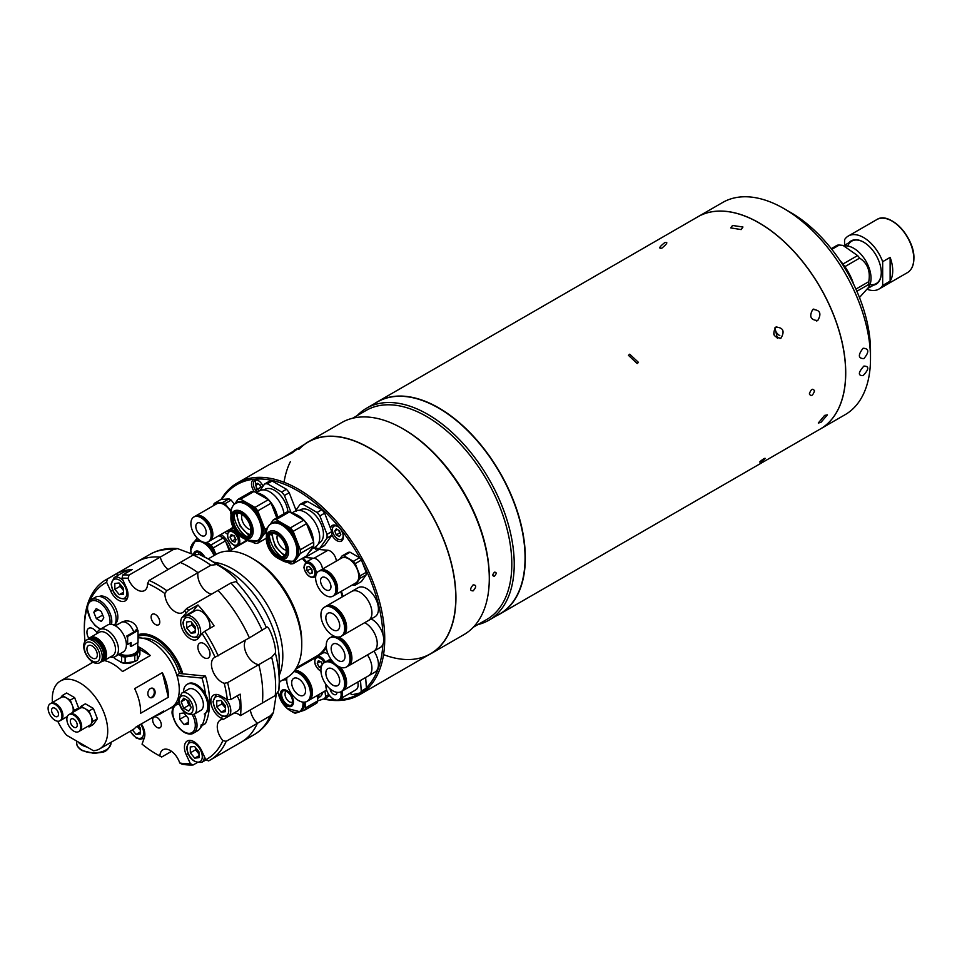 <?xml version="1.0" encoding="UTF-8"?>
<svg xmlns="http://www.w3.org/2000/svg" width="962" height="962" viewBox="0 0 962 962"><rect width="100%" height="100%" fill="white"/><g stroke="black" fill="none" stroke-linecap="round" stroke-linejoin="round"><path stroke-width="1.44" d="M842.952 264.033L857.587 255.579L843.037 245.406L847.522 246.019A24.495 14.141 60 0 1 871.031 278.283A24.495 14.141 60 0 1 869.888 284.764L869.011 286.904L868.77 284.415L856.877 291.27M831.276 248.677L837.265 245.214A28.788 16.619 60 0 1 839.309 245.033L831.817 249.362M843.037 245.406L839.309 245.033M857.587 255.579A28.788 16.619 60 0 1 859.631 258.129L844.876 266.654M868.77 284.415A28.788 16.619 60 0 0 868.806 283.068A28.788 16.619 60 0 0 868.77 281.674C870.574 271.092 867.532 263.239 859.631 258.129M839.79 260.269A39.201 22.631 60 0 1 853.679 284.343M868.77 281.674L855.915 289.105M859.475 297.498L869.011 286.904M890.127 281.132A30.628 17.677 -120 0 0 892.724 270.755A30.628 17.677 -120 0 0 890.127 257.383L890.127 281.132L882.671 285.437A30.628 17.677 -120 0 1 878.931 289.081A30.628 17.677 -120 0 1 867.483 289.394M873.4 285.197A24.988 14.43 -120 0 0 881.288 272.751A24.988 14.43 -120 0 0 863.623 242.147A24.988 14.43 -120 0 0 848.905 242.761M863.792 242.256A24.495 14.141 -120 0 0 847.714 246.056M869.961 284.584A24.495 14.141 -120 0 0 881.288 272.559M844.564 245.262L844.564 239.67A30.628 17.677 -120 0 1 848.304 236.027A30.628 17.677 -120 0 1 882.671 261.676L882.671 285.437M890.127 257.383L882.671 261.676M809.355 393.903C811.038 396.753 812.77 395.755 814.549 390.909C812.77 388.011 811.038 389.009 809.355 393.903C811.038 396.753 812.77 395.755 814.549 390.909C812.77 388.011 811.038 389.009 809.355 393.903M760.978 461.784C765.355 458.838 766.353 457.768 763.96 458.597C759.655 461.64 758.657 462.71 760.978 461.784C765.355 458.838 766.353 457.768 763.96 458.597C759.655 461.64 758.657 462.71 760.978 461.784M664.802 242.58C668.229 241.787 667.255 243.639 661.88 248.148C658.321 248.797 659.295 246.945 664.802 242.58M629.701 354.208L628.451 355.339L637.205 363.54L638.467 362.385L629.701 354.208M775.841 327.116C772.065 333.994 773.785 337.662 780.988 338.131C784.956 331.217 783.236 327.549 775.841 327.116L776.779 326.719M780.05 338.528L780.988 338.131M812.77 309.475C808.934 316.366 810.593 320.057 817.736 320.538C821.764 313.612 820.117 309.92 812.77 309.475L813.876 309.042M816.642 320.971L817.736 320.538M732.527 225.469L730.735 227.898L741.161 229.581L742.953 227.008L732.527 225.469M759.066 222.944A122.378 70.659 60 0 1 759.114 222.968A122.378 70.659 60 0 1 845.646 372.847L845.646 372.955A122.499 70.731 -120 0 0 759.03 222.919A122.499 70.731 -120 0 0 697.775 216.847L377.453 401.791A122.499 70.731 60 0 1 471.849 434.608A122.499 70.731 60 0 1 525.324 557.888A122.499 70.731 60 0 1 499.951 613.972A122.499 70.731 60 0 1 497.15 615.439M374.771 403.475A122.499 70.731 60 0 1 377.453 401.791M499.759 613.936A122.378 70.659 -120 0 0 525.144 557.888A122.378 70.659 -120 0 0 471.705 434.704A122.378 70.659 -120 0 0 377.381 401.972M777.392 338.347L774.939 327.814A6.121 3.535 -120 0 0 779.304 335.305A6.121 3.535 -120 0 0 779.821 335.57M773.725 333.91L774.23 335.221M820.959 422.354L827.416 414.862L824.626 415.404L818.289 423.039L820.959 422.354M499.951 613.972L820.273 429.028A122.499 70.731 -120 0 0 845.646 372.955M473.136 590.872C476.527 586.964 476.527 584.968 473.136 584.872C469.829 588.828 469.829 590.836 473.136 590.872C476.527 586.964 476.527 584.968 473.136 584.872C469.829 588.828 469.829 590.836 473.136 590.872M494.468 576.178C492.243 576.154 492.243 574.819 494.468 572.186C496.717 572.234 496.717 573.568 494.468 576.178C492.243 576.154 492.243 574.819 494.468 572.186C496.717 572.234 496.717 573.568 494.468 576.178M477.825 624.627A122.378 70.659 -120 0 0 488.888 620.213L499.711 613.96A122.378 70.659 -120 0 0 525.06 557.936A122.378 70.659 -120 0 0 438.528 408.056L438.528 408.056A122.378 70.659 -120 0 0 377.332 401.996L366.51 408.249A122.378 70.659 -120 0 0 357.155 415.632M488.888 620.213A122.378 70.659 -120 0 0 507.647 522.15A122.378 70.659 -120 0 0 427.693 414.309A122.378 70.659 -120 0 0 366.51 408.249M438.612 408.104L438.612 408.104A122.258 70.587 60 0 1 525.06 557.84A122.258 70.587 60 0 1 525.06 557.888M473.292 627.236L486.82 619.432A120.659 69.661 -120 0 0 505.315 522.739A120.659 69.661 -120 0 0 426.479 416.414A120.659 69.661 -120 0 0 366.149 410.437L352.621 418.242M403.968 429.413L402.753 428.715L403.968 429.413A120.659 69.661 60 0 1 489.285 577.188L489.285 578.595A122.378 70.659 -120 0 0 402.753 428.715L402.753 428.715A122.378 70.659 -120 0 0 341.558 422.655L308.213 441.907A122.378 70.659 60 0 1 369.396 447.967A122.378 70.659 60 0 1 449.35 555.808A122.378 70.659 60 0 1 430.591 653.871A122.378 70.659 60 0 1 427.789 655.35M430.591 653.871L463.937 634.619A122.378 70.659 -120 0 0 489.285 578.595M383.549 654.617A122.258 70.587 -120 0 0 455.471 589.429A122.258 70.587 -120 0 0 369.312 448.112A122.258 70.587 -120 0 0 298.809 449.47M290.368 461.688A122.258 70.587 -120 0 0 284.043 482.263M305.531 443.59A122.378 70.659 60 0 1 308.213 441.907M863.106 375.613C869.059 369.3 869.311 366.125 863.864 366.089C858.14 372.571 857.888 375.745 863.106 375.613C869.059 369.3 869.311 366.125 863.864 366.089C858.14 372.571 857.888 375.745 863.106 375.613M863.864 358.646C869.311 352.008 869.059 348.533 863.106 348.244C857.888 354.978 858.14 358.453 863.864 358.646C869.311 352.008 869.071 348.545 863.106 348.244C857.888 354.99 858.14 358.453 863.864 358.646M790.812 212.566L783.886 208.562L790.812 212.566A112.698 65.067 60 0 1 870.502 350.601L870.502 358.598A122.499 70.731 -120 0 0 783.886 208.562L783.886 208.562A122.499 70.731 -120 0 0 722.63 202.501L697.859 216.799A122.499 70.731 -120 0 0 697.823 216.823M697.859 216.799A122.499 70.731 -120 0 1 759.114 222.871A122.499 70.731 -120 0 1 839.141 330.82A122.499 70.731 -120 0 1 820.358 428.98A122.499 70.731 -120 0 0 820.358 428.98L845.129 414.682A122.499 70.731 -120 0 0 870.502 358.598M324.194 698.761A121.032 69.877 -120 0 0 335.485 699.927M338.42 699.855A121.032 69.877 -120 0 0 360.077 692.941M366.39 687.782A121.032 69.877 -120 0 0 382.852 644.504M382.912 634.343A121.032 69.877 -120 0 0 362.626 563.083M360.041 558.249A121.032 69.877 -120 0 0 297.414 490.62A121.032 69.877 -120 0 0 221.801 499.518M221.007 499.591A122.258 70.587 60 0 1 237.157 483.068A122.258 70.587 60 0 1 298.28 489.129A122.258 70.587 60 0 1 378.15 596.861A122.258 70.587 60 0 1 359.415 694.829A122.258 70.587 60 0 1 323.509 698.989M282.491 457.96L308.189 442.063A122.258 70.587 60 0 1 369.312 448.112A122.258 70.587 60 0 1 449.182 555.844A122.258 70.587 60 0 1 430.447 653.811L359.415 694.829M295.021 449.663L298.172 448.376L291.907 453.066L269.035 464.67L237.157 483.068M263.059 486.183A9.067 5.231 -120 0 0 257.924 480.242A9.067 5.231 -120 0 0 253.391 479.797A9.067 5.231 -120 0 0 254.257 491.606M331.818 534.8A9.067 5.231 -120 0 0 336.916 540.656A9.067 5.231 -120 0 0 341.45 541.101A9.067 5.231 -120 0 0 342.845 533.838A9.067 5.231 -120 0 0 336.916 525.853A9.067 5.231 -120 0 0 332.383 525.396A9.067 5.231 -120 0 0 330.675 527.946M339.165 699.482A9.067 5.231 -120 0 0 341.45 699.097A9.067 5.231 -120 0 0 342.917 697.306M314.863 547.246A68.603 39.61 60 0 1 316.282 548.737M341.414 591.257A68.603 39.61 60 0 1 342.965 596.476M258.381 483.886L255.76 485.401L257.275 483.249L260.293 484.992L261.58 488.287M259.716 484.656L260.738 487.289L257.275 489.285L255.76 485.401M257.275 489.285L259.716 490.692M336.279 534.896L334.764 531.012L336.279 528.86L339.297 530.603L340.801 534.499L339.297 536.64L336.279 534.896L339.742 532.9L338.72 530.266M337.373 529.497L334.764 531.012M277.417 534.896A9.8 5.664 -120 0 0 283.946 549.35A9.8 5.664 -120 0 0 286.279 550.228M309.451 551.767A21.801 12.59 -120 0 0 312.638 547.234M289.442 511.916A24.254 14.009 60 0 0 286.664 512.169L273.328 519.865A24.254 14.009 60 0 1 276.106 519.624L289.442 511.916L303.739 520.165L290.404 527.873A24.254 14.009 60 0 1 293.182 531.337L306.517 523.641L313.672 542.051L300.324 549.747A24.254 14.009 60 0 1 300.409 551.647A24.254 14.009 60 0 1 300.324 553.463L313.672 545.767L306.517 555.928L293.182 563.636L300.324 553.463M313.672 542.051A24.254 14.009 60 0 1 313.744 543.951A24.254 14.009 60 0 1 313.672 545.767M268.398 526.31A21.801 12.59 60 0 1 271.176 523.544L272.354 522.871A21.801 12.59 60 0 1 289.153 528.703A21.801 12.59 60 0 1 298.677 550.649A21.801 12.59 60 0 1 294.156 560.63L292.977 561.315A21.801 12.59 60 0 1 289.189 562.337M284.067 556.373A13.107 7.564 60 0 1 278.8 555.844A13.107 7.564 60 0 1 268.783 539.405A13.107 7.564 60 0 1 268.819 538.552A13.107 7.564 60 0 1 271.007 533.73M267.749 539.995A13.107 7.564 60 0 1 270.466 533.994A13.107 7.564 60 0 1 280.567 537.505A13.107 7.564 60 0 1 286.279 550.697A13.107 7.564 60 0 1 283.574 556.697A13.107 7.564 60 0 1 273.473 553.186A13.107 7.564 60 0 1 267.749 539.995M281.277 556.649A19.841 11.46 60 0 1 269.36 536.014M267.304 528.439L266.173 530.038A24.254 14.009 60 0 0 266.173 533.754L266.414 534.367M273.328 519.865L270.358 524.086M290.404 527.873L276.106 519.624M303.739 520.165A24.254 14.009 60 0 1 306.517 523.641M300.324 549.747L293.182 531.337M287.746 562.349L290.404 563.876A24.254 14.009 60 0 0 293.182 563.636M298.148 515.548A21.32 12.302 60 0 1 298.328 515.644A21.32 12.302 60 0 1 313.396 541.341M313.384 541.305A21.801 12.59 -120 0 0 297.979 515.44A21.801 12.59 -120 0 0 291.979 513.383M318.53 543.434L319.48 542.881A19.096 11.027 -120 0 0 322.414 527.585A19.096 11.027 -120 0 0 309.932 510.75A19.096 11.027 -120 0 0 300.385 509.812L299.435 510.353M311.88 548.965L315.452 546.909A20.563 11.881 -120 0 0 318.602 530.435A20.563 11.881 -120 0 0 305.17 512.301A20.563 11.881 -120 0 0 294.889 511.291L291.618 513.167M314.911 547.222L317.075 548.472A24.254 14.009 -120 0 0 319.865 548.232L327.008 538.059A24.254 14.009 -120 0 0 327.008 534.343L319.865 515.933A24.254 14.009 -120 0 0 317.075 512.469L302.789 504.22A24.254 14.009 -120 0 0 300 504.473L295.394 511.014M302.789 504.22L307.563 501.455A24.254 14.009 -120 0 0 304.786 501.707L300 504.473M307.563 501.455L321.861 509.704L317.075 512.469M319.865 515.933L324.639 513.179A24.254 14.009 -120 0 0 321.861 509.704M324.639 513.179L331.782 531.589L327.008 534.343M327.008 538.059L331.782 535.305A24.254 14.009 -120 0 0 331.782 531.589M331.782 535.305L324.639 545.466L319.865 548.232M242.003 514.442A9.8 5.664 -120 0 0 248.521 528.896A9.8 5.664 -120 0 0 250.854 529.785M267.568 527.765L264.911 529.304A24.254 14.009 60 0 1 264.983 531.204A24.254 14.009 60 0 1 264.911 533.02L266.101 532.323M232.972 505.868A21.801 12.59 60 0 1 235.75 503.09L236.929 502.417A21.801 12.59 60 0 1 253.727 508.261A21.801 12.59 60 0 1 263.251 530.206A21.801 12.59 60 0 1 258.73 540.187L257.551 540.86A21.801 12.59 60 0 1 253.776 541.883M248.641 535.918A13.107 7.564 60 0 1 243.374 535.401A13.107 7.564 60 0 1 233.369 518.951A13.107 7.564 60 0 1 233.393 518.109A13.107 7.564 60 0 1 235.582 513.287M232.323 519.552A13.107 7.564 60 0 1 235.041 513.552A13.107 7.564 60 0 1 245.142 517.063A13.107 7.564 60 0 1 250.866 530.254A13.107 7.564 60 0 1 248.148 536.255A13.107 7.564 60 0 1 238.047 532.744A13.107 7.564 60 0 1 232.323 519.552M245.851 536.195A19.841 11.46 60 0 1 233.946 515.572M252.333 541.895L254.978 543.434A24.254 14.009 60 0 0 257.756 543.181L264.911 533.02M231.878 507.984L230.76 509.583A24.254 14.009 60 0 0 230.76 513.299L231 513.912M237.903 499.422A24.254 14.009 60 0 1 240.68 499.17L254.028 491.474A24.254 14.009 60 0 0 251.238 491.714L237.903 499.422L234.932 503.643M254.028 491.474L268.314 499.723L254.978 507.419L240.68 499.17M254.978 507.419A24.254 14.009 60 0 1 257.756 510.882L271.104 503.186L276.791 517.869M268.314 499.723A24.254 14.009 60 0 1 271.104 503.186M264.911 529.304L257.756 510.882M282.227 560.557A21.597 12.47 -120 0 0 296.993 551.454A21.597 12.47 -120 0 0 281.974 525.156A21.597 12.47 -120 0 0 266.45 533.225C266.63 528.607 268.206 525.372 271.176 523.544A21.801 12.59 60 0 1 287.975 529.389A21.801 12.59 60 0 1 297.498 551.334A21.801 12.59 60 0 1 292.977 561.315L282.227 560.557L277.814 558.188C270.803 553.631 266.967 547.137 266.294 538.696L266.306 538.239A15.753 9.103 60 0 1 277.633 532.347A15.753 9.103 60 0 1 288.588 551.539A15.753 9.103 60 0 1 277.814 558.188A15.753 9.103 60 0 1 266.294 538.672A15.753 9.103 60 0 1 266.306 538.239L257.756 543.181M262.734 495.093A21.32 12.302 60 0 1 262.903 495.189A21.32 12.302 60 0 1 277.633 517.388M277.573 517.412A21.801 12.59 -120 0 0 262.554 494.997A21.801 12.59 -120 0 0 256.565 492.929M287.939 511.952A19.096 11.027 -120 0 0 274.507 490.307A19.096 11.027 -120 0 0 264.959 489.357L264.021 489.898M284.018 513.696A20.563 11.881 -120 0 0 269.745 491.859A20.563 11.881 -120 0 0 259.463 490.836L256.193 492.724M291.209 512.938L284.439 495.478A24.254 14.009 -120 0 0 281.65 492.015L267.364 483.766L272.15 481.012A24.254 14.009 -120 0 0 269.36 481.253L264.574 484.018L259.98 490.572M267.364 483.766A24.254 14.009 -120 0 0 264.574 484.018M272.15 481.012L286.435 489.261L281.65 492.015M284.439 495.478L289.225 492.724A24.254 14.009 -120 0 0 286.435 489.261M289.225 492.724L296.368 511.135M296.5 667.772L296.789 668.542M350.024 693.205L350.396 693.638A16.174 9.331 -120 0 0 352.537 694.66L360.353 692.868A16.174 9.331 -120 0 0 361.255 691.149L360.497 680.471M365.644 677.501L366.414 688.179L361.255 691.149M366.414 688.179A16.174 9.331 60 0 1 365.5 689.898L360.353 692.868M357.768 682.046A10.774 6.229 60 0 1 355.88 689.826L340.307 698.821A10.774 6.229 60 0 1 339.983 698.977M342.195 691.041A10.774 6.229 60 0 1 340.307 698.821M340.788 691.834A10.774 6.229 60 0 1 338.901 699.627L339.682 699.182A10.774 6.229 60 0 0 341.57 691.401A9.704 5.604 60 0 1 341.606 691.558M336.977 692.339A4.894 2.826 60 0 1 335.966 694.54A4.894 2.826 60 0 1 330.675 690.944A4.894 2.826 60 0 1 330.086 688.888M338.901 699.627A10.774 6.229 60 0 1 327.26 691.726A10.774 6.229 60 0 1 326.01 684.439M325.914 606.349A16.787 9.692 60 0 1 326.334 606.084A16.787 9.692 60 0 1 326.683 605.892A16.787 9.692 60 0 1 343.278 616.065A16.787 9.692 60 0 1 343.121 635.148A16.787 9.692 60 0 1 342.773 635.329A16.787 9.692 60 0 1 342.676 635.377M351.346 591.654A16.787 9.692 60 0 1 351.671 591.45A16.787 9.692 60 0 1 352.02 591.269A16.787 9.692 60 0 1 368.626 601.43A16.787 9.692 60 0 1 368.458 620.514A16.787 9.692 60 0 1 368.109 620.706M340.043 612.986A15.103 8.718 60 0 1 343.987 619.829M351.575 591.51A16.787 9.692 60 0 1 351.671 591.45A16.787 9.692 60 0 1 352.02 591.269A16.787 9.692 60 0 1 368.626 601.43A16.787 9.692 60 0 1 368.458 620.526A16.787 9.692 60 0 1 368.35 620.574M357.84 587.902A16.787 9.692 60 0 1 358.165 587.698A16.787 9.692 60 0 1 358.513 587.517A16.787 9.692 60 0 1 375.12 597.679A16.787 9.692 60 0 1 374.952 616.774A16.787 9.692 60 0 1 374.603 616.955M328.078 613.143A9.8 5.664 60 0 1 337.77 619.083A9.8 5.664 60 0 1 337.674 630.23A9.8 5.664 60 0 1 337.482 630.338A9.8 5.664 60 0 1 327.777 624.398A9.8 5.664 60 0 1 327.874 613.251A9.8 5.664 60 0 1 328.078 613.143M340.825 636.459A16.787 9.692 60 0 1 324.218 626.286A16.787 9.692 60 0 1 324.386 607.202A16.787 9.692 60 0 1 324.723 607.022A16.787 9.692 60 0 1 341.33 617.183A16.787 9.692 60 0 1 341.173 636.279A16.787 9.692 60 0 1 340.825 636.459M325.144 606.781A16.787 9.692 60 0 1 325.469 606.577A16.787 9.692 60 0 1 325.817 606.397A16.787 9.692 60 0 1 342.412 616.558A16.787 9.692 60 0 1 342.256 635.654A16.787 9.692 60 0 1 341.907 635.834M331.229 637.097A16.787 9.692 60 0 1 331.649 636.82A16.787 9.692 60 0 1 334.006 636.074M338.816 637.024A16.787 9.692 60 0 1 351.9 658.212A16.787 9.692 60 0 1 348.424 665.896A16.787 9.692 60 0 1 347.979 666.125M348.424 665.896L373.761 651.262A16.787 9.692 60 0 0 377.236 643.578A16.787 9.692 60 0 0 364.718 622.679A16.787 9.692 60 0 1 377.236 643.578A16.787 9.692 60 0 1 373.761 651.262A16.787 9.692 60 0 1 373.665 651.322M345.346 643.734A15.103 8.718 60 0 1 349.302 650.577M371.224 618.927A16.787 9.692 60 0 1 383.742 639.838A16.787 9.692 60 0 1 380.267 647.51L373.761 651.262M345.021 656.481A9.8 5.664 60 0 1 342.989 660.966A9.8 5.664 60 0 1 335.437 658.345A9.8 5.664 60 0 1 331.156 648.484A9.8 5.664 60 0 1 333.189 643.999A9.8 5.664 60 0 1 340.74 646.62A9.8 5.664 60 0 1 345.021 656.481M326.214 645.634A16.787 9.692 60 0 1 329.701 637.95A16.787 9.692 60 0 1 342.628 642.448A16.787 9.692 60 0 1 349.952 659.331A16.787 9.692 60 0 1 346.476 667.015A16.787 9.692 60 0 1 333.549 662.517A16.787 9.692 60 0 1 326.214 645.634M329.701 637.95L330.784 637.325A16.787 9.692 60 0 1 343.711 641.822A16.787 9.692 60 0 1 351.034 658.705A16.787 9.692 60 0 1 347.559 666.389L346.476 667.015M335.894 589.598A14.334 8.273 60 0 1 332.924 596.163A14.334 8.273 60 0 1 321.873 592.327A14.334 8.273 60 0 1 315.62 577.897A14.334 8.273 60 0 1 318.59 571.332A14.334 8.273 60 0 1 329.629 575.18A14.334 8.273 60 0 1 335.894 589.598M318.59 571.332L319.54 570.791A14.334 8.273 60 0 1 330.591 574.627A14.334 8.273 60 0 1 336.844 589.057A14.334 8.273 60 0 1 333.874 595.61L332.924 596.163M320.562 580.747A7.347 4.245 60 0 1 322.078 577.38A7.347 4.245 60 0 1 327.741 579.352A7.347 4.245 60 0 1 330.952 586.748A7.347 4.245 60 0 1 329.425 590.115A7.347 4.245 60 0 1 323.761 588.143A7.347 4.245 60 0 1 320.562 580.747M319.937 570.586A14.334 8.273 60 0 1 320.298 570.346A14.334 8.273 60 0 1 331.349 574.182A14.334 8.273 60 0 1 337.602 588.612A14.334 8.273 60 0 1 334.632 595.177A14.334 8.273 60 0 1 334.247 595.37M320.298 570.346L341.462 558.14A14.334 8.273 60 0 1 352.501 561.976A14.334 8.273 60 0 1 358.754 576.394A14.334 8.273 60 0 1 355.784 582.96L334.632 595.177M342.003 555.964L348.196 552.38A16.174 9.331 60 0 1 350.048 552.224L359.584 557.719A16.174 9.331 60 0 1 361.435 560.028L366.197 572.306A16.174 9.331 60 0 1 366.197 574.783L361.435 581.553L355.243 585.136L360.004 578.354A16.174 9.331 -120 0 0 360.004 575.877L355.243 563.6A16.174 9.331 -120 0 0 353.391 561.291L343.855 555.795A16.174 9.331 -120 0 0 342.003 555.964L339.802 559.09M366.197 574.783L360.004 578.354M366.197 572.306L360.004 575.877M361.435 560.028L355.243 563.6M350.048 552.224L343.855 555.795M359.584 557.719L353.391 561.291M352.561 584.824L353.391 585.305A16.174 9.331 -120 0 0 355.243 585.136M331.168 575.276A12.903 7.443 60 0 1 335.81 583.297M325.914 661.712A16.787 9.692 60 0 1 326.334 661.435A16.787 9.692 60 0 1 332.359 661.183M340.452 667.279A16.787 9.692 60 0 1 346.597 682.828A16.787 9.692 60 0 1 343.121 690.512A16.787 9.692 60 0 1 342.676 690.74M343.121 690.512L368.458 675.877A16.787 9.692 60 0 0 371.933 668.193A16.787 9.692 60 0 0 367.46 654.906A16.787 9.692 60 0 1 371.933 668.193A16.787 9.692 60 0 1 368.458 675.877A16.787 9.692 60 0 1 368.35 675.937M340.043 668.349A15.103 8.718 60 0 1 343.987 675.18M373.965 651.154A16.787 9.692 60 0 1 378.427 664.441A16.787 9.692 60 0 1 374.952 672.125L368.458 675.877M339.706 681.096A9.8 5.664 60 0 1 337.674 685.581A9.8 5.664 60 0 1 330.122 682.96A9.8 5.664 60 0 1 325.841 673.099A9.8 5.664 60 0 1 327.874 668.614A9.8 5.664 60 0 1 335.425 671.236A9.8 5.664 60 0 1 339.706 681.096M320.911 670.249A16.787 9.692 60 0 1 324.386 662.565A16.787 9.692 60 0 1 337.313 667.063A16.787 9.692 60 0 1 344.649 683.946A16.787 9.692 60 0 1 341.173 691.63A16.787 9.692 60 0 1 328.234 687.133A16.787 9.692 60 0 1 320.911 670.249M324.386 662.565L325.469 661.94A16.787 9.692 60 0 1 333.694 662.674M338.251 666.281A16.787 9.692 60 0 1 345.731 683.321A16.787 9.692 60 0 1 342.256 691.005L341.173 691.63M294.769 670.442A16.787 9.692 60 0 1 300.553 672.041A16.787 9.692 60 0 1 311.52 686.82A16.787 9.692 60 0 1 308.946 700.276A16.787 9.692 60 0 1 308.501 700.504M305.868 678.114A15.103 8.718 60 0 1 309.824 684.956M298.605 694.865A9.8 5.664 60 0 1 292.207 686.231A9.8 5.664 60 0 1 293.711 678.378A9.8 5.664 60 0 1 298.605 678.859A9.8 5.664 60 0 1 305.014 687.493A9.8 5.664 60 0 1 303.511 695.358A9.8 5.664 60 0 1 298.605 694.865M293.891 671.572A16.787 9.692 60 0 1 298.605 673.159A16.787 9.692 60 0 1 309.572 687.95A16.787 9.692 60 0 1 306.998 701.394A16.787 9.692 60 0 1 298.605 700.564A16.787 9.692 60 0 1 286.953 677.525M294.408 670.923A16.787 9.692 60 0 1 299.687 672.534A16.787 9.692 60 0 1 310.654 687.325A16.787 9.692 60 0 1 308.08 700.769L306.998 701.394M195.19 516.245A14.334 8.273 60 0 1 195.563 516.017A14.334 8.273 60 0 1 202.729 516.726A14.334 8.273 60 0 1 212.085 529.353A14.334 8.273 60 0 1 209.896 540.836A14.334 8.273 60 0 1 209.5 541.041M195.563 516.017L216.715 503.799A14.334 8.273 60 0 1 223.881 504.509A14.334 8.273 60 0 1 230.676 511.459M232.876 526.803A14.334 8.273 60 0 1 231.048 528.631L209.896 540.836M206.433 520.935A12.903 7.443 60 0 1 211.063 528.968M201.01 517.712A14.334 8.273 60 0 1 210.377 530.339A14.334 8.273 60 0 1 208.177 541.834A14.334 8.273 60 0 1 201.01 541.113A14.334 8.273 60 0 1 191.654 528.487A14.334 8.273 60 0 1 193.843 517.003A14.334 8.273 60 0 1 201.01 517.712M193.843 517.003L194.805 516.45A14.334 8.273 60 0 1 201.96 517.159A14.334 8.273 60 0 1 211.327 529.797A14.334 8.273 60 0 1 209.127 541.281L208.177 541.834M201.01 535.413A7.347 4.245 60 0 1 196.212 528.944A7.347 4.245 60 0 1 197.342 523.051A7.347 4.245 60 0 1 201.01 523.412A7.347 4.245 60 0 1 205.82 529.894A7.347 4.245 60 0 1 204.69 535.786A7.347 4.245 60 0 1 201.01 535.413M214.562 503.186L220.755 499.615L229.004 498.869L222.811 502.453L214.562 503.186A16.174 9.331 -120 0 0 213.492 504.713L213.492 505.663M229.004 498.869A16.174 9.331 60 0 1 231.145 500.108L224.952 503.691A16.174 9.331 -120 0 0 222.811 502.453M231.145 500.108L234.367 504.112M230.688 510.822L224.952 503.691M229.389 529.581L231.421 529.401M199.531 552.669A6.121 3.535 -120 0 0 199.387 552.741A6.121 3.535 -120 0 0 198.352 554.064M191.727 545.262A18.134 10.462 60 0 1 194.709 541.582L195.983 540.848A18.134 10.462 60 0 1 199.35 539.995M206.193 542.46A18.134 10.462 60 0 1 215.741 554.557M229.822 550.673A18.134 10.462 -120 0 0 226.106 542.568M221.476 537.036A18.134 10.462 -120 0 0 219.408 535.341M219.444 535.329A17.641 10.185 60 0 1 221.777 537.205M225.914 542.051A17.641 10.185 60 0 1 229.894 550.637M190.813 549.819A20.214 11.664 60 0 1 190.753 548.292A20.214 11.664 60 0 1 190.825 546.789L191.414 545.947M194.925 554.232A8.213 4.738 60 0 1 196.104 552.272M194.276 554.473A8.213 4.738 60 0 1 195.743 552.441A8.213 4.738 60 0 1 203.451 556.361M215.885 554.473L213.323 547.871L225.457 540.872L229.353 550.937M218.987 535.593L223.124 537.986L211.003 544.985A20.214 11.664 60 0 1 213.323 547.871M223.124 537.986A20.214 11.664 60 0 1 225.457 540.872M211.003 544.985L206.553 542.412M197.21 538.071L194.288 541.846M235.413 547.45A15.428 8.899 -120 0 0 234.944 545.719M227.417 534.187A15.428 8.899 -120 0 0 224.976 532.455A15.428 8.899 -120 0 0 224.687 532.299M231.481 549.723A16.895 9.752 -120 0 0 220.947 534.451M237.157 546.44L236.905 545.803M228.126 531.866L226.779 531.084M286.435 691.377A6.121 3.535 -120 0 0 286.291 691.45A6.121 3.535 -120 0 0 287.746 700.48A6.121 3.535 -120 0 0 292.412 702.068A6.121 3.535 -120 0 0 292.544 701.983M284.608 678.883A18.134 10.462 60 0 1 286.796 678.727M304.762 702.14A18.134 10.462 60 0 1 303.86 707.623A18.134 10.462 60 0 1 301.022 710.954L299.747 711.7A18.134 10.462 60 0 1 295.069 712.433M286.929 677.669L286.267 678.042M317.412 697.606A18.134 10.462 -120 0 0 317.592 695.285M291.185 705.146A8.213 4.738 60 0 1 284.055 701.334A8.213 4.738 60 0 1 282.058 692.267A8.213 4.738 60 0 1 283.008 690.981M292.147 703.859A8.213 4.738 60 0 1 290.861 705.362A8.213 4.738 60 0 1 283.562 702.007A8.213 4.738 60 0 1 281.361 692.664A8.213 4.738 60 0 1 282.648 691.149A8.213 4.738 60 0 1 289.947 694.504A8.213 4.738 60 0 1 292.147 703.859M292.244 711.724L292.664 712.157A20.214 11.664 60 0 0 295.31 713.239L297.667 712.457M304.665 710.136L316.799 703.126A20.214 11.664 60 0 0 317.785 700.829L305.663 707.828A20.214 11.664 60 0 1 304.665 710.136L299.374 711.892M305.663 707.828L304.99 702.104M317.171 695.526L317.785 700.829M286.904 677.837L285.774 678.21M318.278 697.871L319.588 697.113A15.428 8.899 -120 0 0 322.571 692.412M317.592 699.17A16.895 9.752 -120 0 0 319.023 694.456M317.773 700.901L324.591 698.628A20.214 11.664 -120 0 0 325.589 696.332L324.964 691.029M328.8 694.48L325.589 696.332M324.591 698.628L328.571 696.332A20.214 11.664 -120 0 0 329.208 695.057M342.712 596.62A66.883 38.612 -120 0 0 341.197 591.389M315.548 548.352A66.883 38.612 -120 0 0 314.61 547.39M342.292 596.873A67.376 38.901 -120 0 0 340.764 591.63A67.376 38.901 -120 0 1 342.292 596.873M315.885 549.398A67.376 38.901 -120 0 0 314.189 547.643M279.233 681.986L287.037 677.488A71.056 41.017 -120 0 0 301.755 644.961L301.755 641.955A67.376 38.901 -120 0 0 254.112 559.439L251.515 557.936A71.056 41.017 -120 0 0 244.516 554.461A71.056 41.017 -120 0 0 215.981 554.425L208.177 558.922A100.541 58.045 60 0 1 216.811 564.526L210.858 565.235L197.992 572.667A104.124 60.113 -120 0 0 180.291 562.445L193.158 555.014L199.459 554.509A100.541 58.045 60 0 1 208.141 558.898L226.455 569.48A74.639 43.098 -120 0 1 279.233 660.894L279.233 682.034A100.541 58.045 60 0 1 278.836 690.403L279.233 682.034A100.541 58.045 60 0 0 275.348 653.054L275.348 652.897C276.683 646.248 268.41 622.991 266.378 627.549L249.386 637.854A104.124 60.113 -120 0 0 218.025 590.427L230.892 582.996L236.616 581.409M301.755 644.961A71.056 41.017 -120 0 0 251.515 557.936M266.378 627.549A100.541 58.045 60 0 0 235.906 581.457C237.265 581.757 237.145 580.82 235.546 578.607C229.473 572.715 223.232 568.013 216.811 564.526M273.4 712.469C269.156 722.161 262.71 729.581 254.076 734.703L241.209 742.135A104.124 60.113 -120 0 0 257.359 723.328A14.695 8.49 60 0 1 250.348 709.932A14.695 8.49 -120 0 0 257.359 723.328L270.238 715.896L273.4 712.469L276.178 694.949M278.836 690.403L275.252 695.562L262.373 702.994A104.124 60.113 -120 0 0 258.802 664.634A14.695 8.49 60 0 1 246.897 654.569A14.695 8.49 60 0 1 245.839 639.91A14.695 8.49 -120 0 0 246.08 652.849A14.695 8.49 -120 0 0 256.193 663.96A14.695 8.49 -120 0 0 258.802 664.634L271.669 657.202L275.348 653.054M209.644 593.566A14.695 8.49 -120 0 0 211.592 594.143A14.695 8.49 60 0 1 197.992 572.667A14.695 8.49 -120 0 0 209.644 593.566M316.041 574.819A8.574 4.954 60 0 0 316.173 572.174A8.574 4.954 60 0 0 312.085 564.153A8.574 4.954 60 0 0 305.88 562.253L312.109 558.657A8.574 4.954 -120 0 1 318.326 560.557A8.574 4.954 -120 0 1 322.402 568.578A8.574 4.954 -120 0 1 322.45 569.107A8.574 4.954 60 0 0 315.56 558.657A8.574 4.954 60 0 0 314.033 558.273L305.038 557.491A12.253 7.071 60 0 1 304.088 557.335M314.333 547.558A12.253 7.071 -120 0 0 316.714 548.929A12.253 7.071 -120 0 0 318.891 549.482L305.038 557.491M314.033 558.273L327.886 550.264A8.574 4.954 60 0 1 329.413 550.661A8.574 4.954 60 0 1 336.315 561.111M327.886 550.264L318.891 549.482M193.783 554.689L177.537 548.605L173.124 549.651L160.257 557.082A104.124 60.113 -120 0 0 137.085 561.784L105.892 579.785A104.124 60.113 60 0 1 107.335 579.004L106.626 582.226L110.786 591.233A13.48 7.78 -120 0 0 125.24 600.889A13.48 7.78 -120 0 0 126.202 587.205L122.042 578.198L122.751 574.963A104.124 60.113 60 0 1 129.076 575.084L128.042 578.318A14.695 8.49 -120 0 0 144.516 590.572A14.695 8.49 -120 0 0 147.559 583.549L149.11 580.447L180.291 562.445A104.124 60.113 -120 0 1 187.855 566.209A104.124 60.113 -120 0 1 197.992 572.667L166.811 590.668L164.887 593.554A14.695 8.49 -120 0 0 171.188 608.513A14.695 8.49 -120 0 0 182.636 612.578A14.695 8.49 -120 0 0 184.403 610.858L186.844 608.429L218.025 590.427A104.124 60.113 -120 0 1 249.386 637.854L215.067 657.226A101.671 58.706 -120 0 0 202.068 633.477L204.726 631.3A104.124 60.113 60 0 1 218.206 655.868M173.124 549.651A104.124 60.113 -120 0 0 149.952 554.352L137.085 561.784A104.124 60.113 -120 0 1 160.257 557.082A14.695 8.49 -120 0 0 168.109 569.48A14.695 8.49 60 0 1 160.257 557.082L129.076 575.084M315.764 657.383A68.11 39.322 60 0 1 313.203 658.393A12.253 7.071 60 0 1 314.863 658.982M97.078 632.912A8.574 4.954 -120 0 0 92.893 628.679A8.574 4.954 -120 0 0 88.708 628.306A8.574 4.954 -120 0 0 88.949 638.6M179.726 762.986A101.671 58.706 -120 0 0 190.404 763.732L193.158 764.958A104.124 60.113 60 0 1 182.046 764.213L179.726 762.986A14.695 8.49 -120 0 0 170.094 750.42A14.695 8.49 -120 0 0 162.927 749.795A14.695 8.49 -120 0 0 159.896 755.988L161.688 757.022L171.537 751.346M141.354 723.929A13.48 7.78 -120 0 1 144.336 737.758L142.039 744.155A101.671 58.706 -120 0 0 156.229 753.98A101.671 58.706 -120 0 0 157.479 754.689A101.671 58.706 -120 0 0 159.896 755.988M161.688 757.022A104.124 60.113 60 0 1 159.247 755.711A104.124 60.113 60 0 1 157.96 754.978L156.229 753.98M227.309 699.566A101.671 58.706 -120 0 0 224.23 683.309L227.609 682.635A104.124 60.113 60 0 1 230.784 699.542L227.309 699.566L220.238 695.622A13.48 7.78 -120 0 0 213.66 695.057A13.48 7.78 -120 0 0 211.628 705.952A13.48 7.78 -120 0 0 220.563 717.82L223.34 719.372A14.695 8.49 -120 0 0 220.322 720.045A14.695 8.49 -120 0 0 222.847 740.632L226.178 741.329L257.359 723.328A104.124 60.113 -120 0 1 241.209 742.135L210.017 760.136A104.124 60.113 60 0 1 208.586 760.93L205.82 759.703L201.659 750.685A13.48 7.78 -120 0 0 193.783 741.606A13.48 7.78 -120 0 0 187.217 741.041A13.48 7.78 -120 0 0 186.243 754.725L190.404 763.732M223.34 719.372L234.439 712.962A14.695 8.49 -120 0 1 238.576 714.273A14.695 8.49 -120 0 1 240.548 715.596A104.124 60.113 -120 0 0 240.139 694.143L230.784 699.542M149.11 580.447A104.124 60.113 60 0 1 156.674 584.211A104.124 60.113 60 0 1 166.811 590.668M138.035 634.8A40.62 23.449 60 0 1 145.983 634.066A40.62 23.449 60 0 1 155.724 637.517A40.62 23.449 60 0 1 182.828 673.833M173.1 707.539A40.62 23.449 60 0 1 170.514 707.984M204.052 657.671A8.574 4.954 -120 0 0 208.237 658.044A8.574 4.954 -120 0 0 209.536 651.106A8.574 4.954 -120 0 0 203.848 643.554A8.574 4.954 -120 0 0 199.663 643.181A8.574 4.954 -120 0 0 198.364 650.132A8.574 4.954 -120 0 0 204.052 657.671M155.531 624.554A6.121 3.535 -120 0 0 158.514 624.819A6.121 3.535 -120 0 0 159.439 619.865A6.121 3.535 -120 0 0 155.375 614.465A6.121 3.535 -120 0 0 152.393 614.213A6.121 3.535 -120 0 0 151.467 619.167A6.121 3.535 -120 0 0 155.531 624.554M157.071 727.452A6.121 3.535 -120 0 0 160.065 727.717A6.121 3.535 -120 0 0 160.979 722.763A6.121 3.535 -120 0 0 156.926 717.363A6.121 3.535 -120 0 0 153.932 717.111A6.121 3.535 -120 0 0 153.006 722.065A6.121 3.535 -120 0 0 157.071 727.452M147.042 634.235A39.201 22.631 -120 0 0 138.035 636.207L138.36 636.014M122.751 574.963L132.107 569.564A104.124 60.113 -120 0 0 116.691 573.605L117.604 575.589M204.726 631.3L214.081 625.901A104.124 60.113 -120 0 0 197.944 604.942L192.893 611.351L181.806 617.76A13.48 7.78 -120 0 0 184.584 633.345A13.48 7.78 -120 0 0 196.982 639.417A13.48 7.78 -120 0 0 198.316 638.239L202.068 633.477M192.893 611.351A13.48 7.78 -120 0 0 192.4 612.361M197.066 762.71L193.158 764.958M226.178 741.329A104.124 60.113 60 0 1 210.017 760.136M205.82 759.703A101.671 58.706 -120 0 0 222.847 740.632M227.609 682.635L258.802 664.634A104.124 60.113 -120 0 1 262.373 702.994L240.548 715.596M215.067 657.226A14.695 8.49 -120 0 0 214.478 657.515A14.695 8.49 -120 0 0 212.758 670.863A14.695 8.49 -120 0 0 224.23 683.309M186.844 608.429A104.124 60.113 60 0 1 188.588 610.341L181.806 617.76M197.944 604.942L188.588 610.341M185.931 612.517A101.671 58.706 -120 0 0 184.403 610.858M164.887 593.554A101.671 58.706 -120 0 0 147.559 583.549M128.042 578.318A101.671 58.706 -120 0 0 122.042 578.198M116.691 573.605L107.335 579.004M87.181 607.936A101.671 58.706 -120 0 0 84.331 629.449L84.331 627.452A104.124 60.113 60 0 1 105.892 579.785M106.626 582.226A101.671 58.706 -120 0 0 89.935 600.553M84.331 629.449A101.671 58.706 -120 0 0 85.029 641.389M199.014 755.687L194.733 758.152L199.038 757.647L198.954 751.803L194.565 746.464L190.26 746.957L190.344 752.813L195.539 749.807L195.502 747.618M194.733 758.152L190.344 752.813M198.978 754.004L195.539 749.807M195.563 747.678A6.145 3.547 -120 0 0 198.978 753.727M137.542 726.13A6.145 3.547 -120 0 0 139.105 728.751A6.145 3.547 -120 0 0 140.356 730.002M140.38 731.962L136.111 734.427L132.443 729.954M140.356 730.266L137.145 726.358M138.348 725.661L140.32 728.078L140.416 733.922L136.111 734.427M120.106 584.187A6.145 3.547 -120 0 0 122.282 588.997A6.145 3.547 -120 0 0 123.521 590.235M127.862 572.017A12.253 7.071 -120 0 0 123.461 572.21L114.105 577.609A12.253 7.071 60 0 1 123.076 580.411M119.108 582.972L114.803 583.477L114.887 589.321L119.276 594.672L123.581 594.167L123.497 588.323L119.108 582.972M123.557 592.195L119.276 594.672M123.533 590.512L120.082 586.315L114.887 589.321M120.046 584.126L120.082 586.315M209.788 628.378A12.253 7.071 -120 0 0 209.993 626.166A12.253 7.071 -120 0 0 204.569 613.948A12.253 7.071 -120 0 0 195.202 610.738L185.846 616.137A12.253 7.071 60 0 1 195.214 619.348A12.253 7.071 60 0 1 200.637 631.577A12.253 7.071 60 0 1 198.1 637.361L199.783 636.375M195.298 630.723L191.017 633.188L195.322 632.695L195.238 626.839L190.849 621.5L186.544 622.005L186.628 627.849L191.823 624.843L191.787 622.654M191.017 633.188L186.628 627.849M195.274 629.04L191.823 624.843M191.847 622.715A6.145 3.547 -120 0 0 195.262 628.763M225.709 698.677A12.253 7.071 60 0 1 230.796 710.545A12.253 7.071 60 0 1 228.259 716.329L237.614 710.93A12.253 7.071 -120 0 0 240.151 705.146A12.253 7.071 -120 0 0 237.085 695.911M225.457 709.703L221.188 712.169L225.481 711.664L225.397 705.819L221.007 700.468L216.703 700.973L216.787 706.817L221.994 703.823L221.957 701.623M221.188 712.169L216.787 706.817M225.433 708.02L221.994 703.823M222.006 701.695A6.145 3.547 -120 0 0 225.433 707.743M200.421 727.681A15.921 9.199 -120 0 0 202.152 725.468M115.187 623.917A15.921 9.199 -120 0 0 117.857 616.822A15.921 9.199 -120 0 0 111.243 601.382A15.921 9.199 -120 0 0 99.314 596.428M193.999 714.309A17.148 9.897 -120 0 1 193.482 733.164L197.811 730.663A17.148 9.897 -120 0 0 201.238 724.711M184.127 724.639L188.408 724.133L188.324 718.313L183.946 712.986L179.666 713.491L179.75 719.311L184.127 724.639L188.384 722.185M186.123 715.632L179.75 719.311M114.382 625.288A17.148 9.897 -120 0 0 116.125 618.807A17.148 9.897 -120 0 0 108.55 601.695A17.148 9.897 -120 0 0 95.43 597.198L91.101 599.699C88.769 600.733 87.458 603.595 87.193 608.297L90.681 619.817L95.214 625.673L100.313 629.268M93.807 612.265L96.38 618.698L101.383 621.488L103.812 617.832L101.226 611.399L96.236 608.609L93.807 612.265L98.22 609.716M102.694 615.055L96.38 618.698M321.152 661.88A3.704 2.14 -120 0 0 321.621 663.203A3.704 2.14 -120 0 0 322.414 664.441M328.138 654.196A8.574 4.954 -120 0 0 326.298 653.114A8.574 4.954 -120 0 0 322.859 653.102L316.618 656.709A8.574 4.954 60 0 1 320.057 656.709A8.574 4.954 60 0 1 325.384 661.988M320.298 661.519L317.219 663.287L318.35 660.714L321.344 661.952L322.498 664.321M321.801 665.548L319.083 667.111L317.219 663.287M322.306 664.61L320.923 661.784M319.083 667.111L321.092 667.953M312.205 572.45L309.896 573.785L312.277 573.003L311.856 569.312L309.055 566.39L306.674 567.159L307.094 570.863L310.558 568.855L310.437 567.833M309.896 573.785L307.094 570.863M311.965 570.334L310.558 568.855M233.538 528.174L229.449 530.543A8.574 4.954 60 0 1 232.9 530.543A8.574 4.954 60 0 1 239.165 537.974A8.574 4.954 60 0 1 238.023 545.394L244.264 541.786A8.574 4.954 -120 0 0 245.827 539.586M231.914 540.945L234.908 542.183L236.039 539.61L234.175 535.786L231.193 534.547L230.05 537.121L231.914 540.945L235.798 539.117M233.754 535.606L235.377 538.948M233.129 535.353L230.05 537.121M52.441 702.488A39.201 22.631 60 0 1 52.285 698.965A39.201 22.631 60 0 1 60.402 681.024A39.201 22.631 60 0 1 90.608 691.522A39.201 22.631 60 0 1 107.72 730.976A39.201 22.631 60 0 1 99.603 748.917L132.516 729.917A39.201 22.631 -120 0 0 135.991 727.019L163.708 711.014A39.201 22.631 60 0 1 160.233 713.912A39.201 22.631 60 0 1 155.988 715.475M99.603 748.917A39.201 22.631 60 0 1 93.422 750.721L66.582 735.233A39.201 22.631 60 0 1 57.756 721.235M138.035 637.914A39.201 22.631 60 0 1 179.269 689.67A39.201 22.631 60 0 1 171.152 707.611L160.233 713.912M162.362 672.642A39.201 22.631 60 0 1 168.35 695.971A39.201 22.631 60 0 1 168.326 697.27L140.608 713.275A39.201 22.631 -120 0 0 140.632 711.976A39.201 22.631 -120 0 0 134.644 688.648L162.362 672.642L168.326 697.27M152.561 697.39A4.894 3.559 101.4 0 0 155.11 692.291A4.894 3.559 101.4 0 0 152.465 688.155A4.894 3.559 101.4 0 0 150.421 688.539A4.894 3.559 101.4 0 0 147.859 693.638A4.894 3.559 101.4 0 0 150.517 697.763A4.894 3.559 101.4 0 0 152.561 697.39M150.108 697.654A4.894 3.559 101.4 0 0 151.731 697.222A4.894 3.559 101.4 0 0 154.293 692.412A4.894 3.559 101.4 0 0 152.044 688.107M139.899 649.53L150.276 655.531L122.559 671.536A39.201 22.631 -120 0 0 104.197 660.557M138.432 646.789A39.201 22.631 60 0 1 150.276 655.531M173.869 705.904A39.201 22.631 60 0 1 173.196 706.156M138.035 636.363A39.201 22.631 60 0 1 181.493 673.701M142.869 638.251A36.135 20.863 60 0 1 179.485 673.496L205.495 676.082A75.95 43.855 60 0 1 205.495 723.544L202.032 725.54A75.95 43.855 60 0 0 205.483 713.323M87.097 747.077A17.148 9.897 180 0 1 81.734 744.985A17.148 9.897 180 0 1 78.09 741.882M205.495 676.082L202.032 678.078A75.95 43.855 60 0 1 205.483 694.275M176.972 675.601L202.032 678.078M178.607 700.805L177.573 699.723M179.485 673.496L176.804 675.047M181.806 693.061L188.6 689.141A12.253 7.071 60 0 1 198.04 692.424A12.253 7.071 60 0 1 203.391 704.749A12.253 7.071 60 0 1 200.854 710.353L194.059 714.285A12.253 7.071 60 0 0 196.597 708.669A12.253 7.071 60 0 0 191.246 696.344A12.253 7.071 60 0 0 181.806 693.061L178.547 699.675C180.086 710.329 185.257 715.199 194.059 714.285M183.55 692.051A17.148 9.897 60 0 1 187.097 684.343A17.148 9.897 60 0 1 200.312 688.936A17.148 9.897 60 0 1 207.804 706.192A17.148 9.897 60 0 1 204.257 714.044L205.171 713.527A17.148 9.897 60 0 0 208.718 705.675A17.148 9.897 60 0 0 201.226 688.407A17.148 9.897 60 0 0 188.011 683.814L187.097 684.343M181.193 701.779L183.694 708.224L188.696 711.11L191.197 707.563L188.696 701.118L183.694 698.22L181.193 701.779L185.522 699.278M186.893 700.071L188.889 705.23L183.694 708.224M188.889 705.23L190.692 706.264M137.794 642.592L137.794 648.953A11.027 6.361 180 0 1 134.572 653.463A11.027 6.361 180 0 1 119.853 653.919M137.313 660.112L137.313 654.04L139.899 648.46L139.899 654.545L137.313 660.112A13.227 7.636 180 0 1 136.135 660.894A13.227 7.636 180 0 1 134.776 661.579L125.12 663.071L125.12 656.998A13.227 7.636 180 0 1 121.645 656.457L121.645 662.541L114.574 658.453L114.574 656.902M137.313 654.04A13.227 7.636 180 0 1 136.135 654.821A13.227 7.636 180 0 1 134.776 655.507L134.776 661.579M137.794 645.875A12.253 7.071 180 0 1 138.612 650.793A12.253 7.071 180 0 1 135.438 653.956A12.253 7.071 180 0 1 129.942 655.795A12.253 7.071 180 0 1 118.987 654.413M126.395 644.901L127.393 644.312M137.662 630.242A11.027 11.027 0 0 0 121.26 622.402A11.027 6.361 60 0 1 126.78 622.955A11.027 6.361 60 0 1 133.754 631.986L126.828 635.99A11.027 6.361 60 0 1 127.645 640.452A11.027 6.361 60 0 1 126.828 643.987L127.645 644.456L127.645 636.459L138.035 630.459L138.035 642.46L131.109 646.452L131.109 642.46L127.645 644.456M96.837 633.681A15.56 8.983 60 0 1 99.675 629.629L107.612 625.047A15.56 8.983 60 0 1 115.392 625.817A15.56 8.983 60 0 1 125.553 639.526A15.56 8.983 60 0 1 123.172 651.995L115.236 656.577A15.56 8.983 60 0 1 110.305 657.022M99.675 629.629A15.56 8.983 60 0 1 107.455 630.399A15.56 8.983 60 0 1 117.617 644.119A15.56 8.983 60 0 1 115.236 656.577M88.744 638.864A13.48 7.78 60 0 1 90.236 637.493L99.242 632.287A13.48 7.78 60 0 1 105.988 632.96A13.48 7.78 60 0 1 114.791 644.829A13.48 7.78 60 0 1 112.722 655.627L103.716 660.822A13.48 7.78 60 0 1 101.78 661.435M90.236 637.493A13.48 7.78 60 0 1 96.982 638.155A13.48 7.78 60 0 1 105.784 650.035A13.48 7.78 60 0 1 103.716 660.822M89.767 638.636A12.734 7.359 60 0 1 96.453 639.057A12.734 7.359 60 0 1 104.87 650.577A12.734 7.359 60 0 1 102.489 660.666M103.788 656.745A11.027 6.361 -120 0 0 96.453 640.452A11.027 6.361 -120 0 0 93.807 639.465M86.436 640.103L87.999 639.201A13.107 7.564 60 0 1 94.553 639.85L94.553 639.85A13.107 7.564 60 0 1 103.824 655.904A13.107 7.564 60 0 1 101.106 661.904L99.543 662.806A13.107 7.564 60 0 1 92.989 662.157A13.107 7.564 60 0 1 84.428 650.613A13.107 7.564 60 0 1 86.436 640.103A13.107 7.564 60 0 1 92.989 640.752A13.107 7.564 60 0 1 101.551 652.308A13.107 7.564 60 0 1 99.543 662.806M94.901 640.055L94.901 640.055A12.614 7.287 60 0 1 103.824 655.507A12.614 7.287 60 0 1 103.824 655.711M92.124 660.93A10.991 6.337 60 0 1 84.355 647.474A10.991 6.337 60 0 1 92.124 642.989A10.991 6.337 60 0 1 99.892 656.445A10.991 6.337 60 0 1 92.124 660.93M92.124 657.96A7.347 4.245 60 0 1 87.326 651.478A7.347 4.245 60 0 1 88.456 645.598A7.347 4.245 60 0 1 92.124 645.959A7.347 4.245 60 0 1 96.921 652.428A7.347 4.245 60 0 1 95.803 658.321A7.347 4.245 60 0 1 92.124 657.96M115.127 625.673L122.811 621.668M133.754 631.986A9.873 5.7 -0 0 0 136.303 629.449L138.035 630.459M126.828 635.99L127.645 636.459M130.291 642.929L130.291 645.983L131.109 646.452M125.12 656.998L134.776 655.507M118.11 653.956L121.645 656.457M125.12 663.071A13.227 7.636 180 0 1 121.645 662.541M114.574 658.453A13.227 7.636 180 0 1 113.853 657.13M133.069 662.109A9.56 5.519 180 0 1 120.527 662.133M50.89 703.39A9.8 5.664 60 0 1 51.106 703.258A9.8 5.664 60 0 1 58.658 705.88A9.8 5.664 60 0 1 62.939 715.752A9.8 5.664 60 0 1 60.907 720.237A9.8 5.664 60 0 1 60.678 720.346M51.106 703.258L61.388 697.318A9.8 5.664 60 0 1 66.294 697.811A9.8 5.664 60 0 1 72.294 705.266A9.8 5.664 60 0 1 73.22 709.812A9.8 5.664 60 0 1 72.763 712.409M60.75 697.691L62.289 695.502L70.286 700.12L74.29 710.425L72.992 712.277M77.321 709.776L78.619 707.924L74.29 710.425M78.619 707.924L74.627 697.618L70.286 700.12M74.627 697.618L66.618 693.001L62.289 695.502M61.965 716.305A9.8 5.664 60 0 1 59.933 720.791A9.8 5.664 60 0 1 52.381 718.169A9.8 5.664 60 0 1 48.1 708.309A9.8 5.664 60 0 1 50.132 703.823A9.8 5.664 60 0 1 57.684 706.445A9.8 5.664 60 0 1 61.965 716.305M50.409 703.679A9.8 5.664 60 0 1 50.673 703.511A9.8 5.664 60 0 1 58.225 706.132A9.8 5.664 60 0 1 62.506 715.993A9.8 5.664 60 0 1 60.474 720.478A9.8 5.664 60 0 1 60.197 720.622M51.563 710.305A4.894 2.826 60 0 1 52.585 708.068A4.894 2.826 60 0 1 56.361 709.379A4.894 2.826 60 0 1 58.49 714.309A4.894 2.826 60 0 1 57.479 716.558A4.894 2.826 60 0 1 53.704 715.235A4.894 2.826 60 0 1 51.563 710.305M69.649 714.225A9.8 5.664 60 0 1 69.853 714.093A9.8 5.664 60 0 1 77.405 716.714A9.8 5.664 60 0 1 81.686 726.575A9.8 5.664 60 0 1 79.654 731.06A9.8 5.664 60 0 1 79.437 731.18M69.853 714.093L80.147 708.152A9.8 5.664 60 0 1 85.041 708.633A9.8 5.664 60 0 1 91.041 716.101A9.8 5.664 60 0 1 91.979 720.634A9.8 5.664 60 0 1 91.041 724.097A9.8 5.664 60 0 1 89.947 725.12L79.654 731.06M89.045 726.947L93.374 724.446L97.378 718.758L93.374 708.441L85.377 703.823L81.049 706.324L89.045 710.942L93.049 721.259L89.045 726.947L87.915 726.298M97.378 718.758L93.049 721.259M93.374 708.441L89.045 710.942M79.497 708.525L81.049 706.324M80.712 727.14A9.8 5.664 60 0 1 78.68 731.625A9.8 5.664 60 0 1 71.128 729.004A9.8 5.664 60 0 1 66.859 719.131A9.8 5.664 60 0 1 68.879 714.646A9.8 5.664 60 0 1 76.431 717.279A9.8 5.664 60 0 1 80.712 727.14M69.168 714.501A9.8 5.664 60 0 1 69.42 714.333A9.8 5.664 60 0 1 76.972 716.967A9.8 5.664 60 0 1 81.253 726.827A9.8 5.664 60 0 1 79.221 731.312A9.8 5.664 60 0 1 78.944 731.457M70.322 721.139A4.894 2.826 60 0 1 71.332 718.891A4.894 2.826 60 0 1 75.108 720.201A4.894 2.826 60 0 1 77.249 725.132A4.894 2.826 60 0 1 76.238 727.38A4.894 2.826 60 0 1 72.463 726.069A4.894 2.826 60 0 1 70.322 721.139M912.397 266.546A30.375 17.544 -120 0 0 913.888 258.333A30.375 17.544 -120 0 0 884.559 218.314M876.791 219.589C889.489 210.726 914.85 237.602 913.9 258.417C913.828 265.271 911.663 270.009 907.419 272.631A30.628 17.677 -120 0 0 913.756 258.61A30.628 17.677 -120 0 0 900.384 227.79A30.628 17.677 -120 0 0 876.791 219.589L848.304 236.027M259.692 481.553A7.6 4.389 -120 0 0 258.79 480.94A7.6 4.389 -120 0 0 253.475 483.14A7.6 4.389 -120 0 0 257.191 492.147M338.696 527.164A7.6 4.389 -120 0 0 337.782 526.551A7.6 4.389 -120 0 0 332.419 529.653A7.6 4.389 -120 0 0 337.782 538.948A7.6 4.389 -120 0 0 343.073 534.764M272.571 533.393A16.174 9.331 -120 0 0 283.946 554.557A16.174 9.331 -120 0 0 285.149 555.17M266.871 539.49A14.346 8.285 -120 0 0 277.02 557.07A14.346 8.285 -120 0 0 287.157 551.214A14.346 8.285 -120 0 0 277.02 533.633A14.346 8.285 -120 0 0 266.871 539.49M237.157 512.938A16.174 9.331 -120 0 0 248.521 534.102A16.174 9.331 -120 0 0 249.735 534.728M231.024 512.782C231.205 508.152 232.78 504.93 235.75 503.09A21.801 12.59 60 0 1 252.561 508.934A21.801 12.59 60 0 1 262.073 530.88A21.801 12.59 60 0 1 257.551 540.86L246.813 540.115A21.597 12.47 -120 0 0 261.568 531A21.597 12.47 -120 0 0 246.549 504.701A21.597 12.47 -120 0 0 231.024 512.782L230.88 517.797A15.753 9.103 60 0 1 242.208 511.904A15.753 9.103 60 0 1 253.162 531.084A15.753 9.103 60 0 1 242.388 537.734A15.753 9.103 60 0 1 230.88 518.217A15.753 9.103 60 0 1 230.88 517.797L230.868 518.241C231.541 526.683 235.377 533.176 242.388 537.734L246.813 540.115M231.445 519.047A14.346 8.285 -120 0 0 241.594 536.616A14.346 8.285 -120 0 0 251.743 530.759A14.346 8.285 -120 0 0 241.594 513.179A14.346 8.285 -120 0 0 231.445 519.047M193.47 554.581A9.295 5.363 60 0 1 198.016 551.118A9.295 5.363 60 0 1 204.75 557.034M214.045 555.543A17.881 10.329 -120 0 0 199.855 541.378A17.881 10.329 -120 0 0 190.825 550.156A17.881 10.329 -120 0 0 191.185 553.787M191.173 553.775L190.813 550.084L194.709 541.582A18.134 10.462 60 0 1 201.611 541.438M202.862 541.991A18.134 10.462 60 0 1 214.466 555.29M203.932 556.613A8.682 5.014 -120 0 0 197.919 551.707A8.682 5.014 -120 0 0 193.843 554.665M280.772 691.858A9.295 5.363 60 0 1 289.309 692.556A9.295 5.363 60 0 1 292.977 704.533A9.295 5.363 60 0 1 284.439 703.835A9.295 5.363 60 0 1 280.772 691.858M303.463 702.176A18.134 10.462 60 0 1 302.585 708.357A18.134 10.462 60 0 1 299.747 711.7L287.193 708.465L278.138 692.796A17.881 10.329 -120 0 0 289.586 710.281A17.881 10.329 -120 0 0 302.128 708.369A17.881 10.329 -120 0 0 302.97 702.128M286.736 680.086A17.881 10.329 -120 0 0 281.998 680.399M280.916 681.024A17.881 10.329 -120 0 0 279.22 682.84M279.22 682.731A18.134 10.462 60 0 1 280.17 681.445M283.333 679.617A18.134 10.462 60 0 1 286.748 679.629M292.448 704.172A8.682 5.014 -120 0 0 289.033 692.989A8.682 5.014 -120 0 0 281.06 692.339A8.682 5.014 -120 0 0 284.475 703.523A8.682 5.014 -120 0 0 292.448 704.172M342.64 596.668A67.376 38.901 -120 0 0 341.113 591.438M315.259 548.172A67.376 38.901 -120 0 0 314.538 547.438M296.476 667.784L316.726 656.096A67.376 38.901 -120 0 0 326.226 645.911M305.663 562.397A67.376 38.901 -120 0 0 302.188 558.429M213.937 562.253A71.056 41.017 60 0 1 225.589 565.403A71.056 41.017 60 0 1 279.233 675.348M244.877 541.979A68.11 39.322 60 0 1 246.945 540.187M303.102 557.9A68.11 39.322 60 0 1 306.553 561.868M210.858 565.235A104.124 60.113 -120 0 0 193.158 555.014M262.253 630.423A104.124 60.113 -120 0 0 230.892 582.996M275.252 695.562A104.124 60.113 -120 0 0 271.669 657.202M254.076 734.703A104.124 60.113 -120 0 0 270.238 715.896M326.346 647.679A68.11 39.322 60 0 1 320.466 654.485M188.059 753.667L186.243 754.725M222.859 716.498L220.563 717.82M112.614 590.187L110.786 591.233M190.632 740.475L189.562 741.101A12.253 7.071 60 0 1 191.137 740.572M204.341 756.505A12.253 7.071 60 0 1 204.341 756.529A12.253 7.071 60 0 1 201.816 762.313L206.108 759.836M202.273 756.553A10.774 6.229 -120 0 0 194.516 743.434A10.774 6.229 -120 0 0 187.025 748.063A10.774 6.229 -120 0 0 194.781 761.182A10.774 6.229 -120 0 0 202.273 756.553M130.339 731.168A10.774 6.229 -120 0 0 138.805 738.383A10.774 6.229 -120 0 0 143.639 732.828A10.774 6.229 -120 0 0 140.692 724.314M144.432 737.493A12.253 7.071 60 0 1 143.182 738.588L144.264 737.962M92.436 661.82A10.774 6.229 -120 0 0 92.003 662.782M126.816 593.061A10.774 6.229 -120 0 0 119.06 579.942A10.774 6.229 -120 0 0 111.568 584.571A10.774 6.229 -120 0 0 119.324 597.703A10.774 6.229 -120 0 0 126.816 593.061M127.597 597.727A12.253 7.071 60 0 1 126.359 598.833L127.429 598.208M198.557 631.589A10.774 6.229 -120 0 0 190.801 618.47A10.774 6.229 -120 0 0 183.309 623.099A10.774 6.229 -120 0 0 191.065 636.219A10.774 6.229 -120 0 0 198.557 631.589M217.087 694.492L216.005 695.117A12.253 7.071 60 0 1 217.58 694.588M228.715 710.569A10.774 6.229 -120 0 0 220.959 697.45A10.774 6.229 -120 0 0 213.468 702.08A10.774 6.229 -120 0 0 221.224 715.199A10.774 6.229 -120 0 0 228.715 710.569M179.353 704.28A15.921 9.199 -120 0 0 173.052 715.355A15.921 9.199 -120 0 0 184.235 731.926A15.921 9.199 -120 0 0 194.372 729.954A15.921 9.199 -120 0 0 192.388 714.922M178.908 702.681A17.148 9.897 -120 0 0 176.323 703.462C172.09 708.092 170.995 712.469 173.052 716.618C175.084 723.737 178.908 729.028 184.5 732.503C188.348 734.367 191.342 734.595 193.482 733.164M111.52 624.398A17.148 9.897 -120 0 0 111.796 621.308A17.148 9.897 -120 0 0 104.221 604.196A17.148 9.897 -120 0 0 91.101 599.699M109.764 624.362A15.921 9.199 -120 0 0 110.065 621.332A15.921 9.199 -120 0 0 98.605 601.935A15.921 9.199 -120 0 0 87.542 608.778A15.921 9.199 -120 0 0 100.782 628.992M324.194 662.674A7.6 4.389 -120 0 0 319.468 657.96A7.6 4.389 -120 0 0 314.887 662.313A7.6 4.389 -120 0 0 320.935 671.091M314.79 572.294A7.6 4.389 -120 0 0 308.718 563.516A7.6 4.389 -120 0 0 304.148 567.881A7.6 4.389 -120 0 0 310.221 576.659A7.6 4.389 -120 0 0 314.79 572.294M315.957 575.084A8.574 4.954 60 0 1 314.454 577.116L315.716 576.382M232.299 531.794A7.6 4.389 -120 0 0 227.729 536.159A7.6 4.389 -120 0 0 233.79 544.937A7.6 4.389 -120 0 0 238.36 540.572A7.6 4.389 -120 0 0 232.299 531.794M111.003 742.339L111.003 742.977A17.148 9.897 180 0 1 100.421 752.128A17.148 9.897 180 0 1 81.734 749.975A17.148 9.897 180 0 1 76.707 742.977L76.707 741.077M179.269 700.673A9.8 5.664 60 0 1 186.195 696.668A9.8 5.664 60 0 1 193.121 708.669A9.8 5.664 60 0 1 186.195 712.674A9.8 5.664 60 0 1 179.269 700.673M844.071 245.55L851.719 241.137M868.385 288.095L876.214 283.574M907.419 272.631L878.931 289.081M255.11 479.365L256.998 492.255M342.761 539.778L337.987 539.405C332.01 534.247 330.748 529.425 334.187 524.927M342.676 697.823L341.306 698.244M271.512 533.561L275.312 546.332L284.475 556.012M266.306 538.239L266.45 533.225M236.087 513.107L239.899 525.877L249.05 535.569M326.334 606.084L358.165 587.698M343.121 635.148L368.458 620.514M368.458 620.526L374.952 616.774M324.386 607.202L325.469 606.577M341.173 636.279L342.256 635.654M331.649 636.82L333.429 635.798M326.334 661.435L330.688 658.922M308.946 700.276L326.623 690.067M295.599 669.227L313.973 658.621M280.134 681.469L279.22 682.647M314.706 547.342L315.849 548.52M341.282 591.341L342.809 596.572M149.952 554.352C158.309 549.651 167.508 547.727 177.537 548.605M199.038 554.292L208.141 558.898M247.499 540.464L229.1 551.094M189.562 741.101L186.592 747.486C188.299 758.092 193.374 763.046 201.816 762.313M130.111 731.3L136.051 737.89L140.067 739.273L143.182 738.588M91.775 661.363L91.282 663.191M114.105 577.609L111.135 583.994C112.855 594.612 117.917 599.554 126.359 598.833M185.846 616.137L182.876 622.522C184.596 633.14 189.658 638.083 198.1 637.361M216.005 695.117L213.047 701.502C214.754 712.108 219.829 717.051 228.259 716.329M178.776 702.044L176.323 703.462M316.618 656.709C313.119 661.772 314.67 666.738 321.272 671.608M305.88 562.253L303.872 567.592C306.265 575.12 309.788 578.294 314.454 577.116M229.449 530.543C225.95 535.606 227.513 540.572 234.115 545.442L238.023 545.394M60.402 681.024L93.025 662.181M111.003 742.977C109.127 748.965 105.88 752.104 101.263 752.392L93.927 753.402L81.986 750.54C78.235 748.039 76.479 745.514 76.707 742.977M121.26 622.402L115.368 625.805M60.907 720.237L67.316 716.534"/></g></svg>
